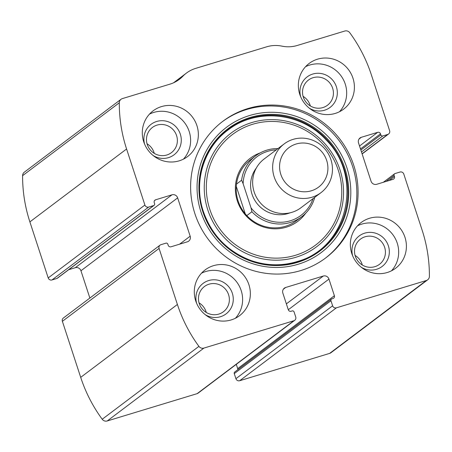 <?xml version="1.0" encoding="UTF-8"?>
<svg xmlns="http://www.w3.org/2000/svg" width="452" height="452" viewBox="0 0 452 452"><rect width="100%" height="100%" fill="white"/><g stroke="black" fill="none" stroke-linecap="round" stroke-linejoin="round"><path stroke-width="0.68" d="M285.687 287.466L323.282 276.042A4.582 4.43 53 0 1 328.954 279.087L334.39 295.721A2.288 2.215 53 0 1 332.971 298.535L331.909 298.862A1.525 1.475 53 0 0 330.966 300.738L332.615 305.801A3.057 2.955 53 0 0 336.401 307.829L426.332 280.506A4.582 4.43 53 0 0 429.4 276.336A145.069 140.318 53 0 0 422.117 230.113L403.8 174.077A3.057 2.955 53 0 0 400.014 172.042L395.054 173.551A1.525 1.475 53 0 0 394.104 175.427L394.46 176.512A2.288 2.215 53 0 1 393.042 179.331L376.725 184.286A4.582 4.43 53 0 1 371.052 181.241L358.526 142.917A4.582 4.43 53 0 1 361.363 137.284L377.68 132.329A2.288 2.215 53 0 1 380.516 133.849L380.872 134.933A1.525 1.475 53 0 0 382.759 135.95L387.726 134.442A3.057 2.955 53 0 0 389.618 130.684L371.301 74.642A145.069 140.318 53 0 0 349.786 32.753A4.582 4.43 53 0 0 344.791 31.03L297.241 45.477A32.069 31.018 53 0 1 281.963 46.144A32.069 31.018 53 0 0 266.68 46.81L195.75 68.359A32.069 31.018 53 0 0 186.371 73.128A32.069 31.018 53 0 0 182.834 76.258A32.069 31.018 53 0 1 179.291 79.394A32.069 31.018 53 0 1 169.918 84.157L122.368 98.604A4.582 4.43 53 0 0 119.3 102.779A145.069 140.318 53 0 0 126.583 148.996L144.9 205.038A3.057 2.955 53 0 0 148.68 207.067L153.646 205.558A1.525 1.475 53 0 0 154.595 203.682L154.239 202.598A2.288 2.215 53 0 1 155.657 199.784L171.975 194.823A4.582 4.43 53 0 1 177.647 197.869L190.173 236.198A4.582 4.43 53 0 1 187.337 241.826L171.02 246.786A2.288 2.215 53 0 1 168.184 245.261L167.828 244.176A1.525 1.475 53 0 0 165.935 243.165L160.974 244.673A3.057 2.955 53 0 0 160.081 245.125L63.382 318.01A3.057 2.955 53 0 0 62.382 321.315L80.699 377.358A145.069 140.318 53 0 0 102.214 419.247A4.582 4.43 53 0 0 107.209 420.97L197.14 393.647A3.057 2.955 53 0 0 198.032 393.195L294.732 320.304A3.057 2.955 53 0 0 295.732 317.005L294.077 311.942A1.525 1.475 53 0 0 292.184 310.931L291.122 311.253A2.288 2.215 53 0 1 288.286 309.727L282.85 293.099A4.582 4.43 53 0 1 285.687 287.466L283.325 289.246M160.081 245.125A3.057 2.955 53 0 0 159.081 248.425L177.399 304.467A145.069 140.318 53 0 0 198.914 346.362A4.582 4.43 53 0 0 203.908 348.085L293.84 320.762A3.057 2.955 53 0 0 294.732 320.304M332.615 305.801L235.921 378.686A3.057 2.955 53 0 0 239.701 380.72L329.632 353.396A4.582 4.43 53 0 0 330.971 352.713L427.671 279.828M121.029 99.287L24.329 172.172A4.582 4.43 53 0 0 22.6 175.664A145.069 140.318 53 0 0 29.883 221.887L48.2 277.923A3.057 2.955 53 0 0 51.986 279.957L56.946 278.449A1.525 1.475 53 0 0 57.393 278.223L154.092 205.332M353.792 165.421A85.513 82.716 53 0 0 222.876 121.272A85.513 82.716 53 0 0 194.902 213.694A85.513 82.716 53 0 0 325.824 257.843A85.513 82.716 53 0 0 353.792 165.421M195.722 300.885A28.634 27.696 -127 0 1 205.089 269.94A28.634 27.696 -127 0 1 244.436 276.138A28.634 27.696 -127 0 1 239.554 315.671A28.634 27.696 -127 0 1 195.722 300.885M143.725 141.798A28.634 27.696 -127 0 1 153.092 110.853A28.634 27.696 -127 0 1 192.439 117.051A28.634 27.696 -127 0 1 187.557 156.584A28.634 27.696 -127 0 1 143.725 141.798M351.775 253.476A28.634 27.696 -127 0 1 361.142 222.531A28.634 27.696 -127 0 1 400.489 228.723A28.634 27.696 -127 0 1 395.607 268.256A28.634 27.696 -127 0 1 351.775 253.476M299.778 94.389A28.634 27.696 -127 0 1 309.145 63.444A28.634 27.696 -127 0 1 348.492 69.636A28.634 27.696 -127 0 1 343.61 109.169A28.634 27.696 -127 0 1 299.778 94.389M235.921 378.686L234.266 373.623A1.525 1.475 53 0 1 234.763 371.973L331.463 299.088M237.775 369.702A2.288 2.215 53 0 0 237.695 368.606L236.3 364.352M89.869 298.049L80.948 270.759A4.582 4.43 53 0 0 75.275 267.714L68.676 269.72M305.541 66.71A28.634 27.696 -127 0 1 340.757 75.467A28.634 27.696 -127 0 1 339.48 111.734M300.687 96.813A19.086 18.464 -127 0 1 318.417 73.275A19.086 18.464 -127 0 1 336.712 97.542A19.086 18.464 -127 0 1 309.202 108.107M303.309 97.095A15.78 15.266 -127 0 1 308.473 80.038A15.78 15.266 -127 0 1 330.163 83.456A15.78 15.266 -127 0 1 327.468 105.243A15.78 15.266 -127 0 1 303.309 97.095M303.077 96.332A15.78 15.266 -127 0 1 310.326 105.943M357.538 225.797A28.634 27.696 -127 0 1 392.754 234.554A28.634 27.696 -127 0 1 391.477 270.821M352.69 255.9A19.086 18.464 -127 0 1 370.42 232.362A19.086 18.464 -127 0 1 388.709 256.629A19.086 18.464 -127 0 1 361.199 267.194M355.306 256.182A15.78 15.266 -127 0 1 360.47 239.125A15.78 15.266 -127 0 1 382.16 242.543A15.78 15.266 -127 0 1 379.471 264.33A15.78 15.266 -127 0 1 355.306 256.182M355.08 255.42A15.78 15.266 -127 0 1 362.323 265.03M149.488 114.124A28.634 27.696 -127 0 1 184.704 122.882A28.634 27.696 -127 0 1 183.427 159.144M144.634 144.228A19.086 18.464 -127 0 1 162.364 120.69A19.086 18.464 -127 0 1 180.659 144.956A19.086 18.464 -127 0 1 153.149 155.522M147.256 144.51A15.78 15.266 -127 0 1 152.42 127.453A15.78 15.266 -127 0 1 174.11 130.865A15.78 15.266 -127 0 1 171.415 152.657A15.78 15.266 -127 0 1 147.256 144.51M147.024 143.742A15.78 15.266 -127 0 1 154.273 153.352M201.485 273.211A28.634 27.696 -127 0 1 236.701 281.969A28.634 27.696 -127 0 1 235.424 318.231M196.637 303.309A19.086 18.464 -127 0 1 214.367 279.777A19.086 18.464 -127 0 1 232.656 304.043A19.086 18.464 -127 0 1 205.146 314.609M199.253 303.597A15.78 15.266 -127 0 1 204.417 286.54A15.78 15.266 -127 0 1 226.107 289.952A15.78 15.266 -127 0 1 223.418 311.744A15.78 15.266 -127 0 1 199.253 303.597M199.027 302.829A15.78 15.266 -127 0 1 206.27 312.439M222.26 121.741A85.513 82.716 -127 0 1 339.164 140.702A85.513 82.716 -127 0 1 325.203 258.307M305.699 213.225A39.499 38.205 -127 0 1 268.443 228.215A39.499 38.205 -127 0 1 237.345 200.937A39.499 38.205 -127 0 1 260.228 152.9M314.756 197.343A38.177 36.928 -127 0 1 301.659 216.774L296.557 220.627A38.177 36.928 -127 0 1 238.108 200.914A38.177 36.928 -127 0 1 250.594 159.652L255.702 155.804A38.177 36.928 -127 0 1 277.991 148.567M313.021 198.648A36.646 35.448 -127 0 1 285.308 221.898A36.646 35.448 -127 0 1 251.018 207.835L243.125 183.676A36.646 35.448 -127 0 1 276.257 149.872M301.659 216.774A38.177 36.928 -127 0 1 251.911 211.751L251.018 207.835M243.125 183.676L241.611 180.229A38.177 36.928 -127 0 1 255.702 155.804M241.611 180.229L236.503 184.077M251.911 211.751L246.809 215.598M236.283 186.343L245.278 213.864M280.811 174.365A24.685 23.877 -127 0 1 308.592 143.668A24.685 23.877 -127 0 1 321.83 184.162A24.685 23.877 -127 0 1 280.811 174.365M274.183 176.913A30.538 29.538 -127 0 1 284.178 143.905A30.538 29.538 -127 0 1 326.146 150.51A30.538 29.538 -127 0 1 320.943 192.682A30.538 29.538 -127 0 1 274.183 176.913M320.943 192.682L300.93 207.762A30.538 29.538 -127 0 1 254.177 191.993A30.538 29.538 -127 0 1 264.166 158.985L284.178 143.905M177.399 304.467L80.699 377.358M159.081 248.425L62.382 321.315M426.332 280.506L329.632 353.396M336.401 307.829L239.701 380.72M126.583 148.996L29.883 221.887M119.3 102.779L22.6 175.664M144.9 205.038L48.2 277.923M198.914 346.362L102.214 419.247M203.908 348.085L107.209 420.97M293.84 320.762L197.14 393.647M182.834 76.258L175.303 81.936M148.68 207.067L51.986 279.957M153.646 205.558L56.946 278.449M155.657 199.784L154.477 200.671M171.975 194.823L75.275 267.714M177.647 197.869L80.948 270.759M190.173 236.198L179.574 244.187M323.282 276.042L286.37 303.868M328.954 279.087L288.291 309.739M334.39 295.721L237.695 368.606M330.966 300.738L234.266 373.623M387.726 134.442L362.075 153.776M382.759 135.95L361.487 151.985M380.872 134.933L360.849 150.024M380.516 133.849L360.493 148.94M377.68 132.329L359.532 146.002M361.363 137.284L359.001 139.063M394.46 176.512L389.161 180.512M394.104 175.427L386.155 181.422M200.987 212.033A78.518 75.947 -127 0 1 289.353 114.39A78.518 75.947 -127 0 1 331.452 243.193A78.518 75.947 -127 0 1 200.987 212.033M202.767 211.536A76.501 73.998 -127 0 1 288.868 116.396A76.501 73.998 -127 0 1 329.887 241.893A76.501 73.998 -127 0 1 202.767 211.536M203.191 211.491A75.834 73.354 -127 0 1 288.545 117.181A75.834 73.354 -127 0 1 329.203 241.583A75.834 73.354 -127 0 1 203.191 211.491M207.818 209.977A71.122 68.794 -127 0 1 287.867 121.52A71.122 68.794 -127 0 1 325.999 238.198A71.122 68.794 -127 0 1 207.818 209.977M209.784 209.31A69.162 66.896 -127 0 1 287.625 123.3A69.162 66.896 -127 0 1 324.705 236.758A69.162 66.896 -127 0 1 209.784 209.31M290.009 212.83A29.013 28.064 -127 0 1 252.035 194.247A29.013 28.064 -127 0 1 256.29 168.093M186.371 73.128L173.534 82.801M388.618 133.99L362.131 153.951M394.607 173.777L383.324 182.28M203.36 211.508C211.728 235.193 227.559 251.504 250.843 260.448C266.821 265.991 282.698 266.228 298.473 261.154C347.87 247.171 363.883 176.636 325.903 139.713C301.032 112.373 256.561 107.87 228.407 129.741C203.818 147.431 193.23 181.907 203.36 211.508"/></g></svg>
